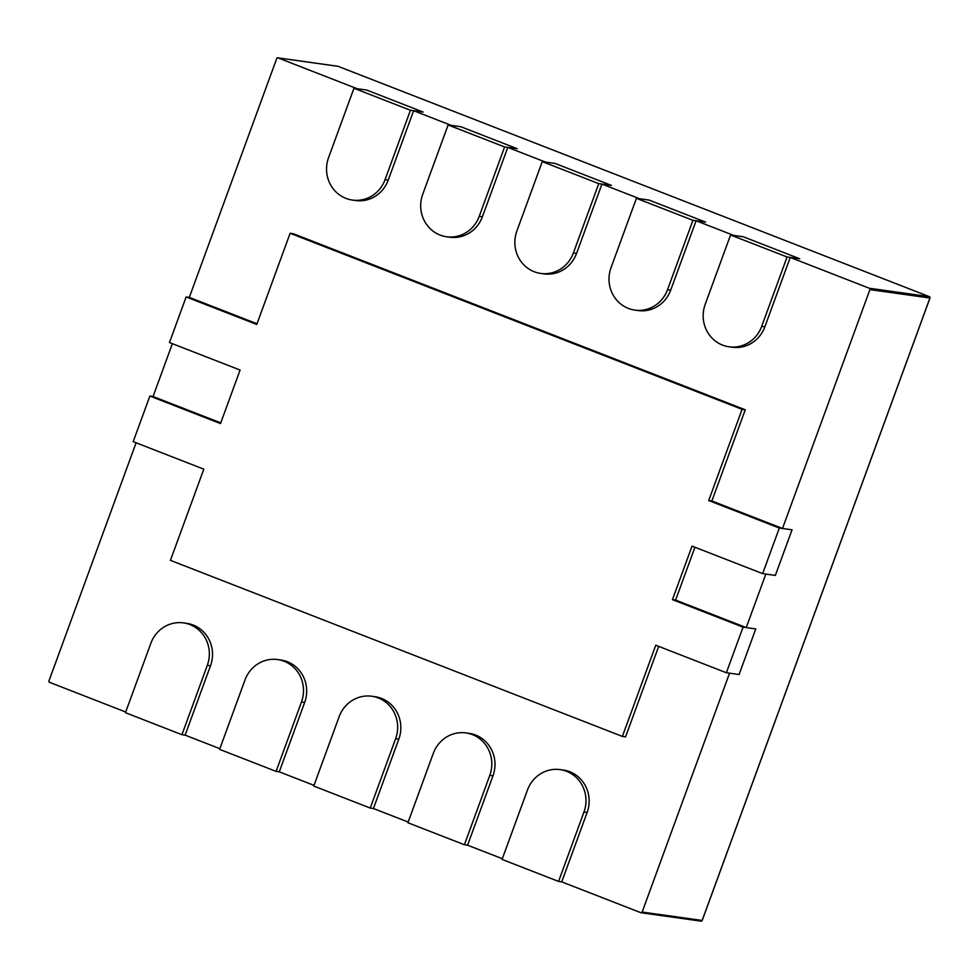 <?xml version="1.0" encoding="UTF-8"?>
<svg xmlns="http://www.w3.org/2000/svg" width="979" height="979" viewBox="0 0 979 979"><rect width="100%" height="100%" fill="white"/><g stroke="black" fill="none" stroke-linecap="round" stroke-linejoin="round"><path stroke-width="1.47" d="M338.098 66.327L929.352 296.661L338.073 66.315L278.036 57.896L357.127 88.71L366.66 90.044L423.148 112.047L413.627 110.713L451.282 125.385L460.815 126.719L517.304 148.735L507.783 147.401L545.438 162.073L554.971 163.407L611.459 185.41L601.938 184.076L639.593 198.749L649.126 200.083L705.614 222.098L696.093 220.752L733.76 235.425L743.281 236.759L799.77 258.774L790.249 257.44L869.34 288.254A1.052 1.003 98 0 1 869.915 289.613L782.502 528.476L792.035 529.81L775.344 575.407L765.823 574.073L746.231 627.6L755.764 628.934L739.072 674.519L729.551 673.185L642.138 912.061A1.052 1.003 98 0 1 640.829 912.685L561.738 881.871L587.131 812.484A31.732 30.239 -82 0 0 563.292 770.057L560.11 769.616A31.732 30.239 98 0 1 583.949 812.044L558.568 881.43L502.068 859.415L527.461 790.041A31.732 30.239 98 0 1 560.11 769.616M257.012 323.755L189.326 297.383L276.739 58.52A1.052 1.003 98 0 1 278.036 57.896M125.704 712.002L49.525 682.326A1.052 1.003 98 0 1 48.95 680.968L136.105 442.789M220.74 422.879L153.054 396.507L172.377 343.678M502.325 858.718L467.583 845.195L492.975 775.809A31.732 30.239 -82 0 0 469.137 733.381L465.955 732.928A31.732 30.239 98 0 1 489.794 775.368L464.413 844.742L407.913 822.739L433.305 753.353A31.732 30.239 98 0 1 465.955 732.928M408.17 822.042L373.427 808.507L398.82 739.133A31.732 30.239 -82 0 0 374.969 696.693L371.8 696.253A31.732 30.239 98 0 1 395.638 738.68L370.246 808.067L313.757 786.051L339.15 716.677A31.732 30.239 98 0 1 371.8 696.253M314.014 785.366L279.272 771.831L304.665 702.445A31.732 30.239 -82 0 0 280.814 660.017L277.644 659.565A31.732 30.239 98 0 1 301.483 702.004L276.09 771.379L219.602 749.376L244.995 679.989A31.732 30.239 98 0 1 277.644 659.565M219.859 748.678L185.117 735.143L210.509 665.769A31.732 30.239 -82 0 0 186.659 623.329L183.489 622.889A31.732 30.239 98 0 1 207.328 665.316L181.935 734.703L125.447 712.688L150.839 643.313A31.732 30.239 98 0 1 183.489 622.889M929.952 297.983L702.151 920.468A1.052 1.003 98 0 1 700.842 921.092M729.037 346.799A31.732 30.239 98 0 1 705.186 304.371L730.579 234.984L743.281 236.759L799.77 258.774L787.079 256.987L761.686 326.374A31.732 30.239 98 0 1 729.037 346.799L732.206 347.239A31.732 30.239 -82 0 0 764.856 326.815L790.249 257.44M634.869 310.11A31.732 30.239 98 0 1 611.031 267.683L636.423 198.309L649.126 200.083L705.614 222.098L692.912 220.312L667.531 289.698A31.732 30.239 98 0 1 634.869 310.11L638.051 310.563A31.732 30.239 -82 0 0 670.701 290.139L696.093 220.752M540.714 273.435A31.732 30.239 98 0 1 516.875 231.007L542.268 161.621L554.971 163.407L611.459 185.41L598.756 183.636L573.376 253.01A31.732 30.239 98 0 1 540.714 273.435L543.896 273.875A31.732 30.239 -82 0 0 576.545 253.463L601.938 184.076M446.559 236.759A31.732 30.239 98 0 1 422.72 194.319L448.113 124.945L460.815 126.719L517.304 148.735L504.601 146.948L479.22 216.335A31.732 30.239 98 0 1 446.559 236.759L449.74 237.199A31.732 30.239 -82 0 0 482.39 216.775L507.783 147.401M352.403 200.071A31.732 30.239 98 0 1 328.565 157.643L353.957 88.257L366.66 90.044L423.148 112.047L410.446 110.272L385.053 179.647A31.732 30.239 98 0 1 352.403 200.071L355.585 200.524A31.732 30.239 -82 0 0 388.235 180.099L413.627 110.713M782.502 528.476L711.892 500.967L745.252 409.785L293.308 233.712L290.127 233.271L742.082 409.332L708.71 500.526L779.333 528.036L762.641 573.621L692.031 546.111L672.438 599.637L743.061 627.147L726.369 672.744L655.759 645.234L622.387 736.416L170.432 560.355L203.803 469.161L133.193 441.651L149.873 396.054L220.495 423.577L240.075 370.05L169.465 342.54L186.145 296.943L256.767 324.453L290.127 233.271M694.955 547.249L675.62 600.078L746.231 627.6M622.387 736.416L625.557 736.869L658.683 646.373M779.333 528.036L792.035 529.81L775.344 575.407L762.641 573.621M743.061 627.147L755.764 628.934L739.072 674.519L726.369 672.744M467.583 845.195L464.413 844.742M561.738 881.871L558.568 881.43M675.62 600.078L672.438 599.637M711.892 500.967L708.71 500.526M742.082 409.332L745.252 409.785M730.579 234.984L787.079 256.987M636.423 198.309L692.912 220.312M542.268 161.621L598.756 183.636M448.113 124.945L504.601 146.948M353.957 88.257L410.446 110.272M189.326 297.383L186.145 296.943M153.054 396.507L149.873 396.054M185.117 735.143L181.935 734.703M279.272 771.831L276.09 771.379M373.427 808.507L370.246 808.067M642.138 912.061L702.2 920.468L929.989 298.02L929.377 296.674M337.62 66.242A1.052 1.003 98 0 1 338.049 66.303L277.828 57.834M869.34 288.254L929.352 296.661A1.052 1.003 98 0 1 929.94 298.02L869.915 289.613M489.794 775.368L492.975 775.809M583.949 812.044L587.131 812.484M764.856 326.815L761.686 326.374M670.701 290.139L667.531 289.698M576.545 253.463L573.376 253.01M482.39 216.775L479.22 216.335M388.235 180.099L385.053 179.647M207.328 665.316L210.509 665.769M301.483 702.004L304.665 702.445M395.638 738.68L398.82 739.133M641.049 912.734L701.062 921.153L702.2 920.468"/></g></svg>
